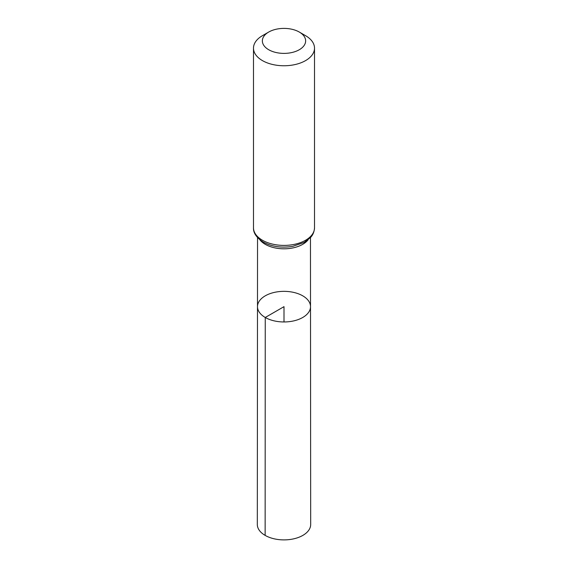 <?xml version="1.0" encoding="UTF-8"?>
<svg xmlns="http://www.w3.org/2000/svg" width="568" height="568" viewBox="0 0 568 568"><rect width="100%" height="100%" fill="white"/><g stroke="black" fill="none" stroke-linecap="round" stroke-linejoin="round"><path stroke-width="0.85" d="M265.256 317.476A26.511 15.308 180 0 1 257.489 306.649A26.511 15.308 180 0 1 284 291.349A26.511 15.308 180 0 1 310.511 306.649A26.511 15.308 180 0 1 294.153 320.792A26.511 15.308 180 0 1 265.256 317.476A26.511 15.308 180 0 1 257.489 306.649L257.318 524.484A26.682 15.4 180 0 0 265.135 535.383A26.682 15.4 180 0 0 294.217 538.72A26.682 15.4 180 0 0 310.682 524.484L310.511 306.649A26.511 15.308 180 0 1 294.153 320.792A26.511 15.308 180 0 1 265.256 317.476M268.7 49.728A21.641 12.496 180 0 1 268.692 32.056A21.641 12.496 180 0 1 299.308 32.056A21.641 12.496 180 0 1 299.3 49.728A21.641 12.496 180 0 1 268.7 49.728M299.308 32.056L305.577 35.685A30.516 17.622 180 0 1 314.516 48.145A30.516 17.622 180 0 1 295.679 64.418A30.516 17.622 180 0 1 262.423 60.598A30.516 17.622 180 0 1 253.484 48.145A30.516 17.622 180 0 1 262.423 35.685L268.692 32.056M284 321.957L284 306.656L265.256 317.476L265.135 535.383M308.161 239.76A26.455 15.272 180 0 1 265.291 244.339A26.455 15.272 180 0 1 259.839 239.76M262.423 240.243A30.516 17.622 180 0 1 253.484 227.782C253.243 232.944 256.502 237.722 263.261 242.11C271.916 246.746 281.764 248.152 292.811 246.327L304.136 242.444L310.639 237.388C311.228 236.707 314.161 233.796 314.516 227.782A30.516 17.622 180 0 1 295.679 244.062A30.516 17.622 180 0 1 262.423 240.243M257.538 237.587L257.489 306.649M310.462 237.587L310.511 306.649M253.484 48.145L253.484 227.782M314.516 48.145L314.516 227.782"/></g></svg>
